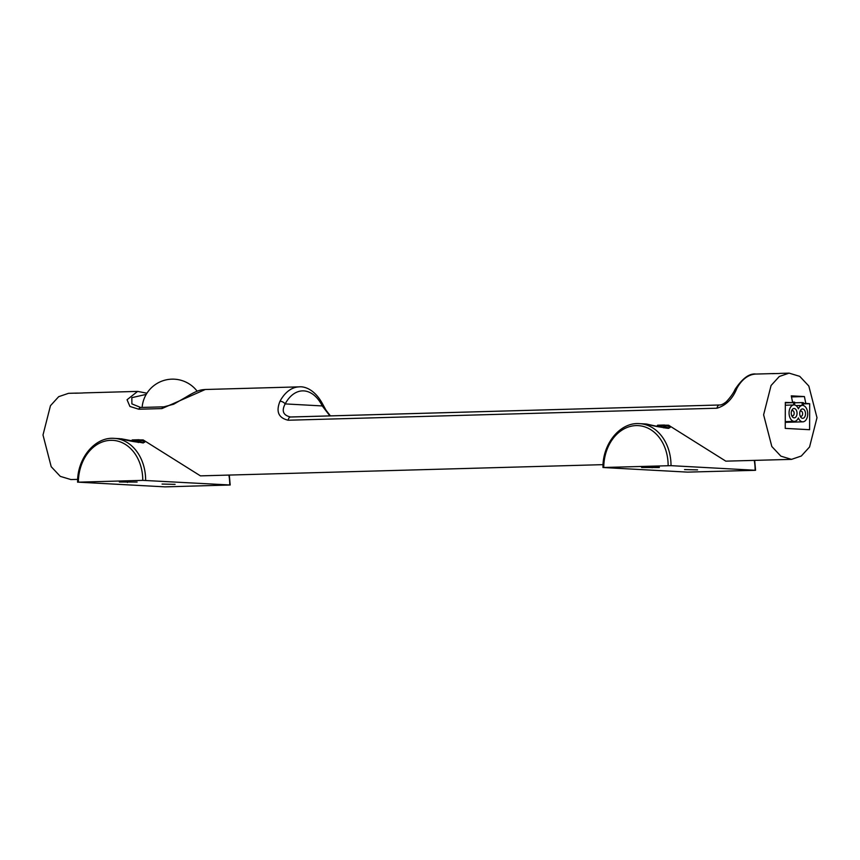 <?xml version="1.0" encoding="UTF-8"?>
<svg xmlns="http://www.w3.org/2000/svg" width="860" height="860" viewBox="0 0 860 860"><rect width="100%" height="100%" fill="white"/><g stroke="black" fill="none" stroke-linecap="round" stroke-linejoin="round"><path stroke-width="1.29" d="M697.567 469.872L684.549 469.581L697.567 469.872M668.725 428.28L668.833 428.011C669.521 428.635 667.306 428.721 646.623 424.055L645.451 423.958L646.623 424.055A1.032 0.634 -84.4 0 1 646.623 424.055C660.738 428.344 679.841 429.366 664.447 425.023A1.032 0.634 95.6 0 0 663.726 425.969L656.997 426.194M162.078 484.062L175.096 484.363L162.078 484.062M132.246 439.954L132.332 439.933A1.032 0.623 81.3 0 1 132.408 439.933L139.019 439.739C154.413 444.061 135.31 443.029 121.185 438.772L121.195 438.772A1.032 0.634 95.5 0 0 121.185 438.772L143.298 442.975M797.048 413.327A4.687 2.892 -91.6 0 1 795.145 417.605A4.687 2.892 -91.6 0 1 791.952 416.122A4.687 2.892 -91.6 0 1 791.243 413.015A4.687 2.892 -91.6 0 1 791.791 410.338A4.687 2.892 -91.6 0 1 795.038 408.758A4.687 2.892 -91.6 0 1 797.048 413.327M791.619 415.348A2.634 1.623 88.4 0 0 792.608 415.842A2.634 1.623 88.4 0 0 794.156 413.305A2.634 1.623 88.4 0 0 792.458 410.585A2.634 1.623 88.4 0 0 791.501 411.134M805.519 413.789A4.687 2.892 -91.6 0 1 803.616 418.067A4.687 2.892 -91.6 0 1 800.423 416.573A4.687 2.892 -91.6 0 1 799.725 413.466A4.687 2.892 -91.6 0 1 800.262 410.8A4.687 2.892 -91.6 0 1 803.509 409.209A4.687 2.892 -91.6 0 1 805.519 413.789M800.09 415.799A2.634 1.623 88.4 0 0 801.079 416.304A2.634 1.623 88.4 0 0 802.638 413.757A2.634 1.623 88.4 0 0 800.929 411.048A2.634 1.623 88.4 0 0 799.972 411.596M789.061 412.886A8.213 5.085 88.4 0 0 794.371 421.378A8.213 5.085 88.4 0 0 798.37 417.938A8.213 5.085 88.4 0 0 802.853 421.841A8.213 5.085 88.4 0 0 807.701 414.219A8.213 5.085 88.4 0 0 803.294 405.522L803.304 402.641L802.143 402.587L802.133 405.436A8.213 5.085 88.4 0 0 798.403 408.855A8.213 5.085 88.4 0 0 794.683 405.028L794.683 402.179L793.651 402.125L793.64 404.974A8.213 5.085 88.4 0 0 789.061 412.886M789.104 373.132L779.3 376.487L771.076 385.495L763.615 414.8L771.818 446.501L780.901 456.165L791.512 459.369L801.316 456.015L809.561 446.985L817 417.702L808.819 386.022L799.725 376.336L789.104 373.132L780.837 373.369A43.129 26.681 88.4 0 0 779.332 373.476L772.076 373.681A43.129 26.681 -91.6 0 1 773.57 373.573A43.129 26.681 -91.6 0 1 775.075 373.595M773.57 373.573L756.026 374.057A43.129 26.681 88.4 0 0 736.826 388.462C732.677 398.803 726.087 405.382 717.046 408.21L288.175 420.228C278.5 417.949 275.77 411.639 279.994 401.265A43.129 26.681 -91.6 0 1 299.194 386.86L205.293 389.494L161.916 408.586L138.793 409.231L129.914 406.447L127.054 399.739L137.643 391.397L146.942 393.213M78.26 393.127A43.129 26.681 88.4 0 0 76.744 393.095A43.129 26.681 88.4 0 0 75.25 393.213L82.506 393.009A43.129 26.681 -91.6 0 1 84.011 392.891L137.568 391.397M76.744 393.095L68.488 393.332L58.684 396.675L50.46 405.694L43 434.999L51.202 466.7L60.286 476.365L70.896 479.558L77.69 479.375M659.319 467.539L641.603 467.496L659.319 467.13M754.682 460.401L755.564 470.28L754.779 470.334L687.527 472.118L602.978 467.507C602.527 443.695 620.275 421.981 639.55 423.647A43.032 33.766 93.1 0 1 671.015 465.658L602.978 467.507M755.564 470.28L671.015 465.658M657.276 426.259L657.276 426.141A1.032 0.623 -98.6 0 1 657.76 425.195L664.447 425.023M791.512 459.369L725.818 461.154L668.575 425.216L657.76 425.195A1.032 0.623 -98.6 0 1 657.836 425.195M143.276 442.771L138.299 440.685L131.849 440.879A1.032 0.623 81.3 0 1 132.332 439.933L143.201 439.944L200.445 475.87L603.064 464.647M802.133 405.436L795.995 405.608M785.32 402.394L785.234 428.387L809.593 429.71L809.679 403.716L805.798 403.362L804.401 396.557L791.264 395.847L792.673 402.641L785.32 402.394M329.896 415.907L322.263 405.931L285.165 403.91C281.381 411.048 283.219 415.412 290.68 417.014L719.293 404.995M146.232 394.375L131.838 397.664L131.892 403.877L140.664 407.479M279.994 401.265A4.106 2.193 -151.9 0 1 285.165 403.91A39.022 24.134 88.4 0 1 322.263 405.931A4.106 1.935 -26.5 0 0 322.715 404.178L322.715 404.178A4.106 1.935 -26.5 0 0 320.995 403.49M736.826 388.462A4.106 2.193 -151.9 0 0 735.149 389.268L735.149 389.268C742.535 378.239 749.49 373.175 756.026 374.057M785.395 402.846L792.673 402.641M791.522 396.922L804.401 396.557M803.304 403.426L805.798 403.362M803.294 403.888L809.679 403.716M793.651 402.125L792.587 402.158M793.64 404.974L785.717 405.2M802.143 402.587L794.683 402.792M78.389 482.17L165.034 486.867L230.19 484.997L142.76 480.364A40.979 32.153 -86.9 0 0 110.714 440.32A40.979 32.153 -86.9 0 0 78.389 482.17L142.76 480.364M119.4 482.008L137.116 482.051L119.4 482.008M668.704 428.076L663.726 425.969L663.683 427.839M755.123 470.226A43.032 33.766 -86.9 0 0 754.252 460.412M161.916 408.586A4.106 2.537 -91.6 0 1 163.927 406.823L140.803 407.468A4.106 2.537 88.4 0 1 140.932 407.468L163.798 406.834M205.293 389.494C201.509 389.849 198.144 389.58 185.728 397.288L173.698 404.211L163.927 406.823A4.106 2.537 -91.6 0 1 164.056 406.823M139.664 407.457L140.803 407.468A4.106 2.537 88.4 0 0 138.793 409.231M290.68 417.014A4.106 2.537 88.4 0 0 290.551 417.014A4.106 2.537 88.4 0 0 288.175 420.228M719.551 404.995A4.106 2.537 88.4 0 0 719.422 404.995A4.106 2.537 88.4 0 0 717.046 408.21M229.749 484.943A43.032 33.766 -86.9 0 0 228.889 475.128M120.088 438.686L114.176 438.363A43.032 33.766 93.1 0 1 145.641 480.385M138.256 442.535L138.299 440.685A1.032 0.634 -84.5 0 1 139.019 439.739M127.441 482.449L127.441 481.793M668.134 465.636A40.979 32.153 -86.9 0 0 636.088 425.592A40.979 32.153 -86.9 0 0 603.763 467.442M652.116 467.743L652.116 467.087M197.166 391.214A30.723 30.723 0 0 0 142.126 407.436M794.371 421.378L786.062 421.615M645.451 423.958L639.55 423.647M299.194 386.86C304.365 386.258 314.717 389.171 322.715 404.178L325.972 410.123L330.423 415.896M735.149 389.268C733.408 393.16 730.441 397.352 726.249 401.813C723.411 404.071 721.132 405.125 719.422 404.995L289.992 417.003M802.853 421.841L785.997 422.314M230.19 484.997L229.308 475.118M114.176 438.363C94.901 436.708 77.153 458.423 77.604 482.223"/></g></svg>
